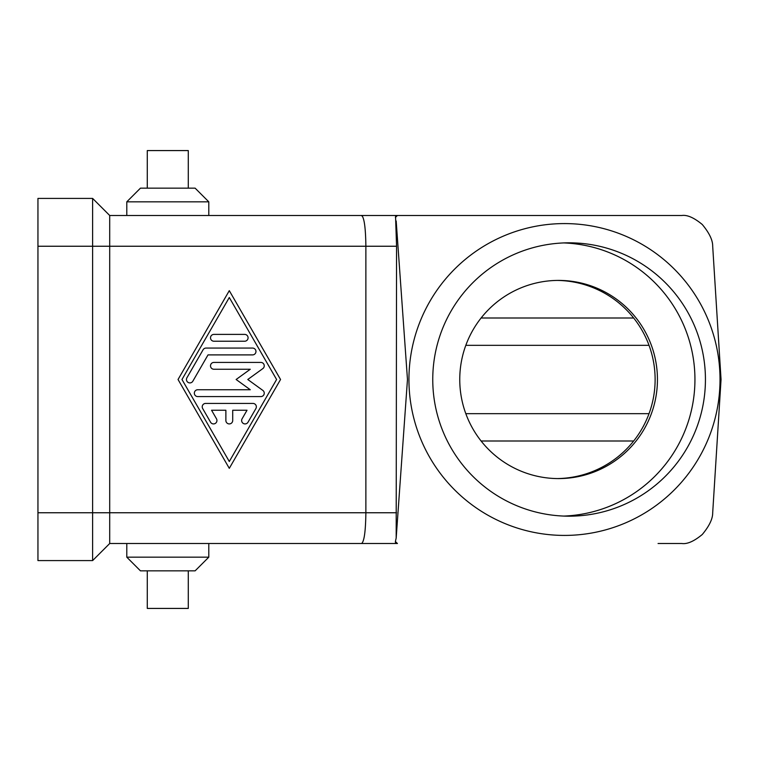 <?xml version="1.0" encoding="UTF-8"?>
<svg xmlns="http://www.w3.org/2000/svg" width="759" height="759" viewBox="0 0 759 759"><rect width="100%" height="100%" fill="white"/><g stroke="black" fill="none" stroke-linecap="round" stroke-linejoin="round"><path stroke-width="1.14" d="M658.062 543.51L681.848 543.51C687.265 544.279 694.077 541.281 702.274 534.497C709.304 526.044 712.767 518.795 712.692 512.752L721.05 379.5L712.692 246.248C712.767 240.205 709.304 232.956 702.274 224.503C694.077 217.719 687.265 214.721 681.848 215.49L397.431 215.49L681.848 215.49M361.73 215.509C364.263 217.871 365.639 228.108 365.876 246.248L396.559 246.248L395.524 215.49L109.704 215.49L92.617 198.412L92.617 512.752L109.704 512.752L109.704 215.49L92.617 198.412L37.95 198.412L37.95 560.588L92.617 560.588L109.704 543.51L395.524 543.51L208.791 543.51L208.791 557.172L126.791 557.172L126.791 543.51L109.704 543.51L109.704 512.752L365.876 512.752C365.62 531.395 364.187 541.651 361.578 543.51M720.016 379.5A155.918 155.538 90 0 0 564.478 223.582A155.918 155.538 90 0 0 408.94 379.5A155.918 155.538 90 0 0 564.478 535.418A155.918 155.538 90 0 0 720.016 379.5M208.791 201.828L195.12 188.156L140.453 188.156L126.791 201.828L208.791 201.828L208.791 215.49L397.431 215.49A225.973 225.423 90 0 0 395.401 217.444M395.401 541.556A225.973 225.423 90 0 0 397.431 543.51L395.524 543.51L395.401 541.556L396.179 538.027L407.469 379.5L396.179 220.973M459.755 379.5A99.087 98.85 90 0 0 558.605 478.587A99.087 98.85 90 0 0 657.446 379.5A99.087 98.85 90 0 0 558.605 280.413A99.087 98.85 90 0 0 459.755 379.5M557.201 280.422A99.334 99.087 0 0 1 655.121 379.5A99.334 99.087 0 0 1 557.201 478.578M563.842 516.073A136.677 136.335 90 0 0 694.94 379.5A136.677 136.335 90 0 0 563.842 242.927M432.753 379.5A136.677 136.335 -90 0 1 569.089 242.823A136.677 136.335 -90 0 1 705.434 379.5A136.677 136.335 -90 0 1 569.089 516.177A136.677 136.335 -90 0 1 432.753 379.5M147.284 188.156L147.284 150.576L188.289 150.576L188.289 188.156M126.791 201.828L126.791 215.49L109.704 215.49M188.289 570.844L188.289 608.424L147.284 608.424L147.284 570.844M126.791 557.172L140.453 570.844L195.12 570.844L208.791 557.172M205.642 403.418L252.937 403.418A3.416 3.416 0 0 1 255.897 408.541L248.013 422.213A3.416 3.416 0 0 1 243.345 423.465A3.416 3.416 0 0 1 242.093 418.797L247.026 410.249L232.709 410.249L232.709 420.505A3.416 3.416 0 0 1 229.294 423.92A3.416 3.416 0 0 1 225.878 420.505L225.878 410.249L211.562 410.249L216.486 418.797A3.416 3.416 0 0 1 215.233 423.465A3.416 3.416 0 0 1 210.566 422.213L202.681 408.541A3.416 3.416 0 0 1 205.642 403.418M244.664 334.396A3.416 3.416 0 0 1 248.079 337.812A3.416 3.416 0 0 1 244.664 341.227L213.924 341.227A3.416 3.416 0 0 1 210.509 337.812A3.416 3.416 0 0 1 213.924 334.396L244.664 334.396M229.294 297.5L181.98 379.5L229.294 461.5L276.599 379.5L229.294 297.5M178.042 379.5L229.294 290.659L280.545 379.5L229.294 468.341L178.042 379.5M206.04 348.068L252.548 348.068A3.416 3.416 0 0 1 255.963 351.483A3.416 3.416 0 0 1 252.548 354.899L208.013 354.899L192.833 381.208A3.416 3.416 0 0 1 188.166 382.46A3.416 3.416 0 0 1 186.913 377.792L203.08 349.776A3.416 3.416 0 0 1 206.04 348.068M250.28 389.747L236.125 379.5L250.28 369.253L213.924 369.253A3.416 3.416 0 0 1 210.509 365.829A3.416 3.416 0 0 1 213.924 362.413L260.821 362.413A3.416 3.416 0 0 1 262.832 368.599L247.776 379.5L262.832 390.401A3.416 3.416 0 0 1 260.821 396.587L197.757 396.587A3.416 3.416 0 0 1 194.342 393.171A3.416 3.416 0 0 1 197.757 389.747L250.28 389.747M465.817 413.664L649.03 413.664M481.102 440.998L633.68 440.998M633.68 318.002L481.102 318.002M465.817 345.336L649.03 345.336M396.179 538.027L396.559 246.248M92.617 560.588L92.617 512.752L37.95 512.752M37.95 246.248L365.876 246.248L365.876 512.752L396.559 512.752M362.688 215.831L361.73 215.85"/></g></svg>
